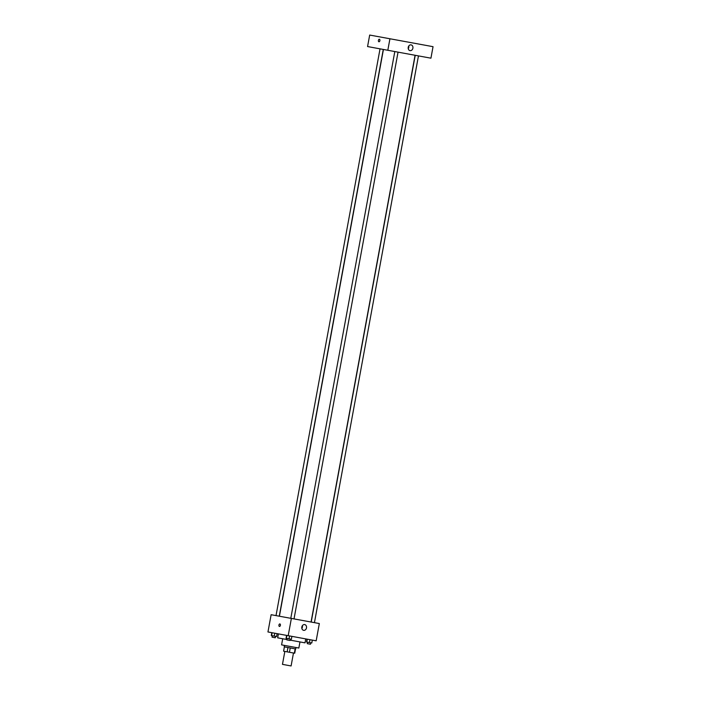 <?xml version="1.0" encoding="UTF-8"?>
<svg xmlns="http://www.w3.org/2000/svg" width="701" height="701" viewBox="0 0 701 701"><rect width="100%" height="100%" fill="white"/><g stroke="black" fill="none" stroke-linecap="round" stroke-linejoin="round"><path stroke-width="1.05" d="M284.843 651.422L282.468 664.364L291.099 665.95L293.474 653.008M295.147 648.846L294.35 653.166L283.598 651.194L284.387 646.874L283.59 651.185M294.35 653.166L295.515 648.916L294.727 653.236M295.971 647.514L295.708 648.951L284.194 646.839L284.466 645.402M290.24 647.952L289.452 652.263M287.936 647.531L287.147 651.842M299.967 641.932L298.845 648.039L281.583 644.876L282.705 638.76M305.732 638.9L305.005 642.852L290.135 640.127M286.902 639.531L277.675 637.84L278.402 633.879M288.199 635.684L267.957 631.969L271.129 614.707L291.371 618.422L288.199 635.684L316.169 640.81L319.332 623.548L291.371 618.422M306.495 627.886A2.927 2.366 -79.6 0 1 303.638 630.33A2.927 2.366 -79.6 0 1 301.833 627.027A2.927 2.366 -79.6 0 1 304.69 624.582A2.927 2.366 -79.6 0 1 306.495 627.886M279.436 626.449A1.279 0.754 100.4 0 1 278.928 625.055A1.279 0.754 100.4 0 1 279.892 623.934A1.279 0.754 100.4 0 1 280.4 625.327A1.279 0.754 100.4 0 1 279.436 626.449A1.279 0.754 100.4 0 1 278.928 625.055A1.279 0.754 100.4 0 1 279.901 623.934M302.359 625.721A2.927 2.366 -79.6 0 1 302.385 627.132A2.927 2.366 -79.6 0 1 301.859 628.438M389.931 38.765L433.043 46.678L430.931 58.183L367.569 46.555L369.681 35.05L389.931 38.765L387.819 50.27M378.917 41.762A1.279 0.754 100.4 0 1 378.409 40.369A1.279 0.754 100.4 0 1 379.381 39.247A1.279 0.754 100.4 0 1 379.881 40.64A1.279 0.754 100.4 0 1 378.917 41.762A1.279 0.754 100.4 0 1 378.409 40.369A1.279 0.754 100.4 0 1 379.381 39.247M411.093 44.882A2.927 2.366 -79.6 0 1 412.889 48.185A2.927 2.366 -79.6 0 1 410.032 50.63A2.927 2.366 -79.6 0 1 408.227 47.326A2.927 2.366 -79.6 0 1 411.093 44.882M408.753 46.021A2.927 2.366 -79.6 0 1 408.254 48.737M312.313 640.109L311.787 642.983L306.477 642.011L307.003 639.128M307.301 639.189L306.775 642.063M309.956 639.671L309.43 642.554M307.511 642.195L307.248 643.641L310.482 644.228L310.745 642.791M291.896 636.359L291.371 639.233L289.014 638.804L286.061 638.26L286.595 635.386M286.893 635.439L286.358 638.313M289.548 635.93L289.014 638.804M287.103 638.453L286.84 639.89L290.074 640.486L290.337 639.049M277.123 633.643L276.588 636.526L271.287 635.553L271.813 632.67M272.111 632.731L271.585 635.605M274.766 633.213L274.24 636.087M272.321 635.737L272.058 637.174L275.291 637.77L275.554 636.333M383.429 49.464L279.41 616.223M415.071 55.274L311.051 622.032M314.442 622.654L418.462 55.896M311.209 622.059L415.229 55.3M380.038 48.842L276.019 615.601M383.272 49.438L279.252 616.197M394.812 51.559L290.792 618.317M398.045 52.154L294.026 618.904"/></g></svg>
